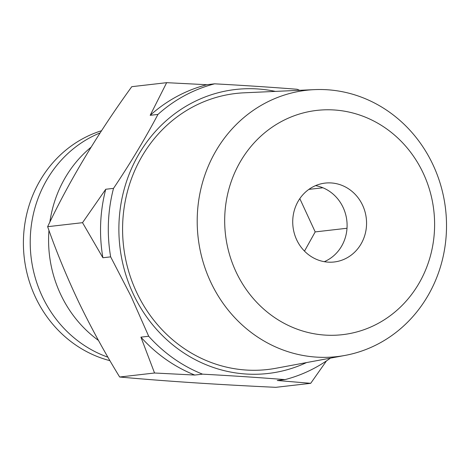 <?xml version="1.0" encoding="UTF-8"?>
<svg xmlns="http://www.w3.org/2000/svg" width="470" height="470" viewBox="0 0 470 470"><rect width="100%" height="100%" fill="white"/><g stroke="black" fill="none" stroke-linecap="round" stroke-linejoin="round"><path stroke-width="0.7" d="M101.544 130.719A119.104 110.644 83.4 0 0 35.861 298.062A119.104 110.644 83.4 0 0 109.945 360.672M100.128 132.898A119.104 110.644 83.4 0 0 42.676 297.281A119.104 110.644 83.4 0 0 107.924 357.188M432.494 163.725A134.038 124.521 83.4 0 0 314.553 89.629A134.038 124.521 83.4 0 0 211.23 283.146A134.038 124.521 83.4 0 0 345.103 355.408A134.038 124.521 83.4 0 0 432.494 163.725M314.553 89.629L244.218 92.802A138.932 129.068 83.4 0 0 137.123 293.374A138.932 129.068 83.4 0 0 275.878 368.274L345.103 355.408M422.8 172.261A112.865 104.851 83.4 0 0 281.283 121.601A112.865 104.851 83.4 0 0 236.492 272.817A112.865 104.851 83.4 0 0 378.009 323.478A112.865 104.851 83.4 0 0 422.8 172.261M315.54 185.632A39.703 36.883 -96.6 0 1 342.947 207.094A39.703 36.883 -96.6 0 1 341.296 246.685A39.703 36.883 -96.6 0 1 324.282 261.684M296.875 240.223A39.703 36.883 83.4 0 0 334.176 261.984A39.703 36.883 83.4 0 0 362.411 204.855A39.703 36.883 83.4 0 0 325.111 183.1A39.703 36.883 83.4 0 0 296.875 240.223M275.361 91.397A142.921 132.775 83.4 0 0 144.795 144.86A142.921 132.775 83.4 0 0 133.827 295.154A142.921 132.775 83.4 0 0 306.528 362.576M299.631 90.305A152.186 141.382 83.4 0 0 297.116 89.271C271.49 87.244 244.001 85.428 214.643 83.825A152.186 141.382 83.4 0 0 157.949 114.421L150.183 115.315L166.662 82.673L206.876 84.718L214.643 83.825M166.662 82.673L131.776 86.68C97.525 133.956 69.478 180.627 47.64 226.687L82.526 222.68L105.75 189.257L113.517 188.364C130.19 163.501 145.007 138.856 157.949 114.421M113.517 188.364A152.186 141.382 83.4 0 0 110.656 256.861L102.895 257.754L82.526 222.68M326.474 360.895L310.705 383.32L277.241 380.5L285.008 379.607C259.381 377.575 231.886 375.759 202.535 374.155L194.768 375.048L154.548 373.004L140.929 337.149L148.696 336.256L131.083 296.4L110.656 256.861M91.051 147.216A119.104 110.644 83.4 0 0 49.861 222.093M48.956 230.359A119.104 110.644 83.4 0 0 61.035 295.172A119.104 110.644 83.4 0 0 98.459 340.415M47.64 226.687C56.259 251.38 66.669 276.618 78.872 302.398C91.186 327.843 104.787 352.712 119.662 377.011C165.311 381.164 217.363 384.601 275.825 387.327L310.705 383.32M304.495 251.121L315.194 231.91L299.819 198.628M119.662 377.011L154.548 373.004M206.876 84.718A152.186 141.382 83.4 0 0 150.183 115.315M285.008 379.607A152.186 141.382 83.4 0 0 330.416 358.14M140.929 337.149A152.186 141.382 83.4 0 0 194.768 375.048M148.696 336.256A152.186 141.382 83.4 0 0 202.535 374.155M105.75 189.257A152.186 141.382 83.4 0 0 102.895 257.754M308.872 189.381L322.89 187.771M315.194 231.91L347.007 228.256"/></g></svg>
